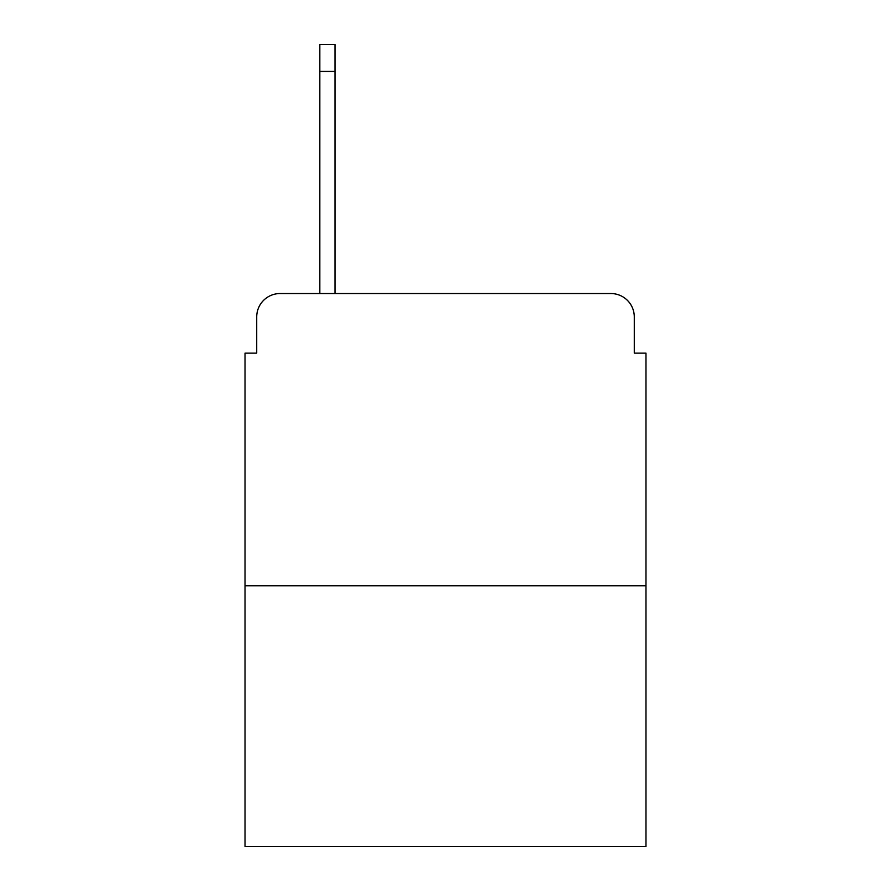 <?xml version="1.0" encoding="UTF-8"?>
<svg xmlns="http://www.w3.org/2000/svg" width="891" height="891" viewBox="0 0 891 891"><rect width="100%" height="100%" fill="white"/><g stroke="black" fill="none" stroke-linecap="round" stroke-linejoin="round"><path stroke-width="1.34" d="M256.719 316.918L256.719 353.148L256.719 316.918A23.378 23.378 0 0 1 280.097 293.54L319.836 293.54L319.836 44.55L335.038 44.55L335.038 71.436L319.836 71.436M645.975 585.777L245.025 585.777L245.025 846.45L645.975 846.45L645.975 353.148L634.281 353.148L634.281 316.918A23.378 23.378 0 0 0 610.903 293.54L280.097 293.54M245.025 585.777L245.025 353.148L256.719 353.148M335.038 71.436L335.038 293.54L354.317 293.54M536.683 293.54L610.903 293.54M634.281 353.148L634.281 316.918"/></g></svg>
